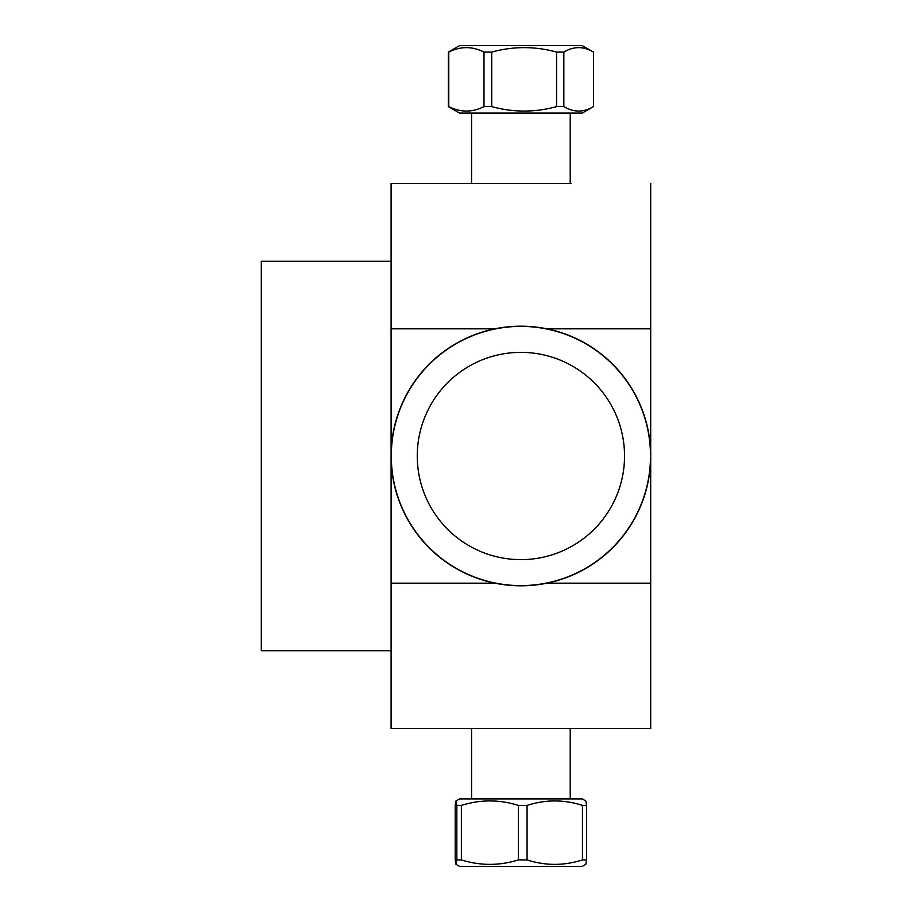 <?xml version="1.0" encoding="UTF-8"?>
<svg xmlns="http://www.w3.org/2000/svg" width="912" height="912" viewBox="0 0 912 912"><rect width="100%" height="100%" fill="white"/><g stroke="black" fill="none" stroke-linecap="round" stroke-linejoin="round"><path stroke-width="1.37" d="M570.98 183.415L391.1 183.415L391.1 328.822L494.942 328.822M546.858 328.822L650.701 328.822L650.701 728.585L391.1 728.585L391.1 328.822M650.701 183.415L650.701 328.822M391.1 261.299L261.299 261.299L261.299 650.701L391.1 650.701M650.701 583.178L546.858 583.178M494.942 583.178L391.1 583.178M650.666 453.139A129.8 129.8 0 0 1 458.485 569.818A129.8 129.8 0 0 1 453.538 345.044A129.8 129.8 0 0 1 650.666 453.139A129.8 129.8 0 0 0 453.538 345.044A129.8 129.8 0 0 0 458.485 569.818A129.8 129.8 0 0 0 650.666 453.139M624.515 453.72A103.637 103.637 0 0 1 471.071 546.869A103.637 103.637 0 0 1 467.115 367.411A103.637 103.637 0 0 1 624.515 453.72M650.473 453.15A129.595 129.595 0 0 0 453.652 345.215A129.595 129.595 0 0 0 458.588 569.635A129.595 129.595 0 0 0 650.473 453.15M549.776 329.654L547.599 329.186L549.776 329.654M488.65 330.475L486.495 331.056L488.65 330.475M491.716 106.601L491.716 52.087C513.331 46.147 534.945 46.147 556.559 52.087L556.559 106.601C534.945 112.552 513.331 112.552 491.716 106.601L483.998 106.601C472.256 112.552 460.514 112.552 448.772 106.601L448.772 52.087C460.514 46.147 472.256 46.147 483.998 52.087L491.716 52.087M483.998 52.087L483.998 106.601M556.559 52.087L563.844 52.087C573.716 46.147 583.589 46.147 593.461 52.087L582.221 45.6L459.58 45.6L448.339 52.087L448.339 106.601L459.58 113.099L582.221 113.099L593.461 106.601C583.589 112.552 573.716 112.552 563.844 106.601L556.559 106.601M593.461 52.087L593.461 106.601L593.473 52.087M448.772 106.601L448.772 52.087M563.844 106.601L563.844 52.087M518.404 805.399L518.404 859.913C499.388 865.853 480.385 865.853 461.369 859.913L461.369 805.399C480.385 799.448 499.388 799.448 518.404 805.399L527.079 805.399C545.536 799.448 564.004 799.448 582.46 805.399L586.61 805.399L585.823 800.975L582.221 798.901L459.58 798.901L455.977 800.975L456.844 805.399L461.369 805.399M461.369 859.913L456.844 859.913L455.977 864.325L459.58 866.4L582.221 866.4L585.823 864.325L586.61 859.913L582.46 859.913C564.004 865.853 545.536 865.853 527.079 859.913L518.404 859.913M527.079 859.913L527.079 805.399M455.977 864.325L455.202 859.913L455.202 805.399L455.977 800.975M582.46 805.399L582.46 859.913M456.844 805.399L456.844 859.913M586.61 859.913L586.61 805.399M471.572 113.099L471.572 183.415M570.228 113.099L570.228 183.415M570.228 798.901L570.228 728.585M471.572 798.901L471.572 728.585"/></g></svg>
